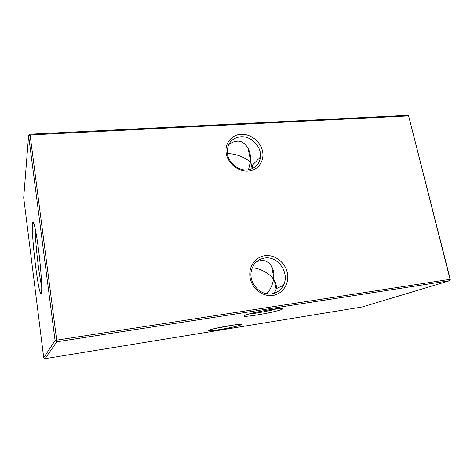 <?xml version="1.0" encoding="UTF-8"?>
<svg xmlns="http://www.w3.org/2000/svg" width="474" height="474" viewBox="0 0 474 474"><rect width="100%" height="100%" fill="white"/><g stroke="black" fill="none" stroke-linecap="round" stroke-linejoin="round"><path stroke-width="0.71" d="M209.212 330.135L209.389 330.064C214.882 327.747 245.763 322.628 241.153 324.773L240.496 325.063C234.458 327.522 202.718 332.695 209.212 330.135M245.289 315.228L245.585 315.109C253.258 311.916 288.453 306.192 282.403 309.084L281.307 309.569C272.846 312.976 236.473 318.741 245.289 315.228M241.011 134.278C250.657 133.686 260.659 141.643 262.578 151.366C264.64 161.077 258.052 170.356 248.287 171.049C238.552 171.884 228.136 163.731 226.305 153.766C224.332 143.812 231.342 134.729 241.011 134.278M247.292 169.899C254.947 168.827 259.343 164.525 260.475 156.989C261.743 146.691 251.19 135.854 240.745 136.761C231.934 137.97 227.431 143.112 227.23 152.184C227.573 161.912 237.782 170.895 247.292 169.899M265.037 255.699C274.926 254.402 285.271 262.424 287.345 272.923C289.567 283.399 282.907 293.998 272.9 295.426C262.916 297.008 252.132 288.79 250.154 278.007C248.021 267.241 255.119 256.837 265.037 255.699M271.786 293.815C277.006 292.908 280.869 290.088 283.375 285.354C290.082 273.279 278.066 255.723 264.705 258.016C256.961 259.456 252.411 264.302 251.054 272.544C249.454 284.133 260.884 295.841 271.786 293.815M273.166 293.548C274.813 292.274 275.838 290.651 276.235 288.666C276.638 285.982 276.046 283.316 274.446 280.673L273.516 279.251L273.753 277.183C274.985 267.532 267.958 258.994 260.368 260.635L256.529 261.678M252.559 168.531L252.186 165.385L250.26 162.422L250.444 160.206C251.427 149.861 244.341 140.079 236.953 141.252C234.274 141.365 231.478 142.544 228.569 144.795M252.215 267.822C259.829 268.023 269.878 273.652 273.516 279.251C272.876 283.713 271.039 288.127 268.011 292.488L266.992 293.797M227.396 153.73C234.796 153.221 246.628 157.735 250.26 162.422L248.5 169.763M41.41 293.234C42.37 290.325 41.131 270.334 38.672 250.817C36.231 231.259 33.411 218.668 32.629 222.786L32.54 223.319C31.053 231.934 37.351 287.179 40.503 293.086C40.888 293.916 41.191 293.963 41.41 293.234M260.03 159.519L259.082 158.399M29.874 134.213L28.6 135.582L23.7 197.676L43.721 357.734L55.079 340.551L28.6 135.582L30.087 134.966L29.874 134.213L407.729 115.318L408.624 115.899L30.087 134.966L56.696 340.16L450.063 279.322L408.624 115.899L450.3 279.393L449.619 280.709L56.785 341.79L45.03 358.682L362.326 306.945L449.619 280.709L450.3 279.393M35.272 228.924C35.088 241.124 38.838 274.659 41.724 286.515M249.182 313.972C255.806 313.498 271.033 310.612 277.385 308.615M214.568 328.595L235.074 324.797M56.696 340.16L55.079 340.551L56.785 341.79L56.696 340.16M45.03 358.682L43.721 357.734M240.514 324.317L241.153 324.773M281.366 308.355L282.403 309.084M283.375 285.354L276.235 288.666M260.475 156.989L252.186 165.385M273.753 277.183L271.555 266.157M252.138 168.72L251.09 163.447M268.011 292.488L265.713 293.554M248.856 168.75L247.76 169.858M276.135 289.14L274.446 280.673M33.974 223.669L32.629 222.786M250.444 160.206L248.032 148.107M41.617 291.925L40.503 293.086M260.185 158.873L259.882 157.587"/></g></svg>
